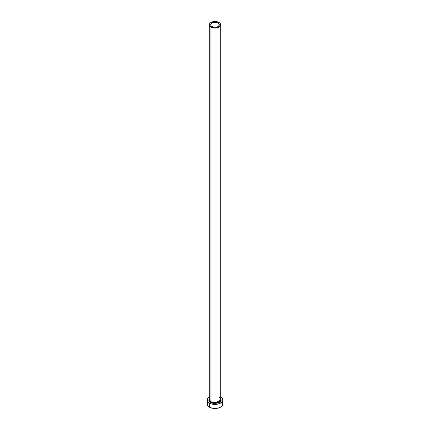 <?xml version="1.0" encoding="UTF-8"?>
<svg xmlns="http://www.w3.org/2000/svg" width="430" height="430" viewBox="0 0 430 430"><rect width="100%" height="100%" fill="white"/><g stroke="black" fill="none" stroke-linecap="round" stroke-linejoin="round"><path stroke-width="0.64" d="M211.969 26.547A4.284 2.472 180 0 1 210.716 24.8A4.284 2.472 180 0 1 213.361 22.516A4.284 2.472 180 0 1 218.031 23.048L218.031 26.547L217.381 26.859L215 27.273L213.361 27.085L211.436 26.176L210.797 25.284L211.039 23.854L211.969 23.048L214.161 22.371L215.838 22.371L218.031 23.048L218.961 23.854L219.203 25.284L218.031 26.547L218.031 23.048A4.284 2.472 180 0 1 219.284 24.8A4.284 2.472 180 0 1 216.639 27.085A4.284 2.472 180 0 1 211.969 26.547M220.714 24.8L220.278 23.537L219.042 22.467L215 21.5L210.958 22.467L209.722 23.537L209.286 24.8L209.722 26.063L210.958 27.133L215 28.101L219.042 27.133L220.278 26.063L220.714 24.8L220.714 399.47L216.22 402.695L210.958 401.803L210.958 27.133A5.714 3.3 180 0 1 209.286 24.8A5.714 3.3 180 0 1 212.812 21.753A5.714 3.3 180 0 1 219.042 22.467A5.714 3.3 180 0 1 220.714 24.8A5.714 3.3 180 0 1 217.188 27.848A5.714 3.3 180 0 1 210.958 27.133L210.958 401.803A5.714 3.3 0 0 1 209.286 399.47L210.958 401.803A0.5 0.29 -60 0 1 210.603 402.415L209.286 398.47L208.905 400.577L210.603 402.415A0.5 0.29 120 0 0 210.958 401.803A5.714 3.3 0 0 0 217.188 402.518A5.714 3.3 0 0 0 220.714 399.47L219.391 397.363M220.714 396.766A7.858 4.536 180 0 1 222.858 399.879A7.858 4.536 180 0 1 218.01 404.071A7.858 4.536 180 0 1 209.442 403.087L209.442 407.172A7.858 4.536 0 0 0 218.01 408.156A7.858 4.536 0 0 0 222.858 403.963L222.262 402.227M207.738 402.227L207.142 403.963A7.858 4.536 0 0 0 209.442 407.172L209.442 403.087A7.858 4.536 180 0 1 207.142 399.879L207.292 400.765L208.464 402.399L210.635 403.652L213.468 404.329L218.01 404.071L221.536 402.399L222.708 400.765L222.858 399.879L222.262 398.142L220.558 396.67M209.442 396.67L207.292 398.997L207.292 404.85L208.464 406.484L211.99 408.156L215 408.5L218.01 408.156L221.536 406.484L222.708 404.85L222.858 399.879M220.714 398.47L221.095 400.577L220.165 401.873L218.451 402.862L215 403.469L212.619 403.195L210.603 402.415L217.784 403.087L220.714 398.47M209.286 399.47L209.286 24.8M220.714 399.47C220.993 399.153 220.472 398.449 219.144 397.368"/></g></svg>
